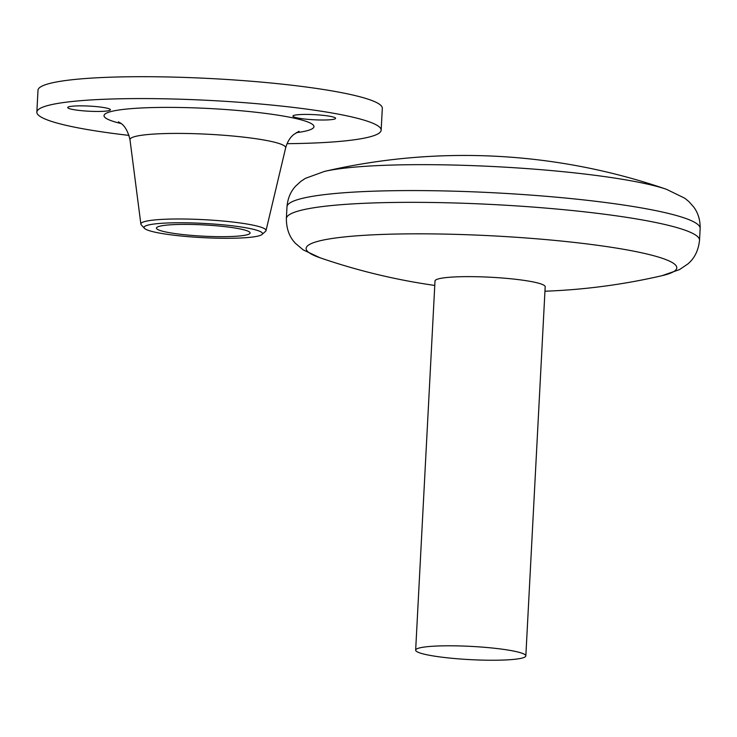 <?xml version="1.0" encoding="UTF-8"?>
<svg xmlns="http://www.w3.org/2000/svg" width="737" height="737" viewBox="0 0 737 737"><rect width="100%" height="100%" fill="white"/><g stroke="black" fill="none" stroke-linecap="round" stroke-linejoin="round"><path stroke-width="1.11" d="M324.556 171.389L324.556 171.389A185.604 22.313 3 0 1 473.504 165.659A185.604 22.313 3 0 1 644.166 183.384A185.604 22.313 3 0 1 666.478 189.308L666.478 189.308A620.609 620.609 0 0 0 324.556 171.389L305.422 178.345L301.074 181.191L295.74 186.028C290.618 191.5 287.697 198.437 286.979 206.839A206.867 24.865 3 0 1 429.57 190.68A206.867 24.865 3 0 1 659.744 211.455A206.867 24.865 3 0 1 700.15 228.488C700.307 220.059 698.123 212.855 693.609 206.885L688.809 201.514L684.774 198.225L666.478 189.308M699.533 240.253A206.867 24.865 3 0 0 659.127 223.219A206.867 24.865 3 0 0 428.952 202.445A206.867 24.865 3 0 0 286.361 218.603C286.398 228.931 289.457 237.213 295.546 243.422L303.193 249.871L320.033 257.775A185.604 22.313 3 0 1 400.431 233.97A185.604 22.313 3 0 1 640.536 252.561A185.604 22.313 3 0 1 661.946 275.702L679.523 269.595L687.805 263.984C694.503 258.438 698.418 250.525 699.533 240.253L700.15 228.488M415.659 650.126L435.005 280.963A55.164 6.633 3 0 1 473.025 276.661A55.164 6.633 3 0 1 534.408 282.197A55.164 6.633 3 0 1 545.187 286.739L525.84 655.902A55.164 6.633 3 0 1 487.811 660.214A55.164 6.633 3 0 1 426.428 654.668A55.164 6.633 3 0 1 415.659 650.126A55.164 6.633 3 0 1 453.679 645.824A55.164 6.633 3 0 1 515.062 651.361A55.164 6.633 3 0 1 525.84 655.902M250.912 228.746A59.301 7.13 -177 0 0 181.551 222.767A59.301 7.13 -177 0 0 144.443 228.313A59.301 7.13 -177 0 0 155.636 232.312A59.301 7.13 -177 0 0 218.17 238.208A59.301 7.13 -177 0 0 262.013 234.477A59.301 7.13 -177 0 0 250.912 228.746M144.443 228.313L141.274 224.849A62.673 7.536 3 0 1 140.868 224.076A62.673 7.536 3 0 1 183.412 219.009A62.673 7.536 3 0 1 253.795 225.31A62.673 7.536 3 0 1 266.011 230.635A62.673 7.536 3 0 1 265.523 231.354L262.013 234.477M165.604 231.943A46.892 5.638 -177 0 0 217.774 236.651A46.892 5.638 -177 0 0 250.101 232.984A46.892 5.638 -177 0 0 240.944 229.124A46.892 5.638 -177 0 0 188.773 224.416A46.892 5.638 -177 0 0 156.447 228.074A46.892 5.638 -177 0 0 165.604 231.943M106.239 108.007A21.373 2.57 3 0 1 110.412 109.776A21.373 2.57 3 0 1 95.672 111.444A21.373 2.57 3 0 1 71.894 109.297A21.373 2.57 3 0 1 67.712 107.538A21.373 2.57 3 0 1 82.452 105.87A21.373 2.57 3 0 1 106.239 108.007M331.429 116.575A21.373 2.57 3 0 1 335.602 118.335A21.373 2.57 3 0 1 320.862 120.002A21.373 2.57 3 0 1 297.085 117.856A21.373 2.57 3 0 1 292.902 116.096A21.373 2.57 3 0 1 307.642 114.428A21.373 2.57 3 0 1 331.429 116.575M129.049 135.396A172.394 20.719 3 0 1 70.522 126.322A172.394 20.719 3 0 1 36.85 112.125A172.394 20.719 3 0 1 155.682 98.666A172.394 20.719 3 0 1 347.486 115.976A172.394 20.719 3 0 1 381.158 130.173A172.394 20.719 3 0 1 287.034 143.678M36.85 112.125L37.992 90.255A172.394 20.719 3 0 1 156.824 76.786A172.394 20.719 3 0 1 348.638 94.096A172.394 20.719 3 0 1 382.31 108.293L381.158 130.173M299.01 131.278L293.823 134.456C290.019 137.515 287.292 142.001 285.643 147.907A77.947 9.369 -177 0 0 270.442 141.274A77.947 9.369 -177 0 0 182.905 133.443A77.947 9.369 -177 0 0 129.988 139.744C126.045 122.941 118.417 122.628 118.436 121.817L118.445 121.817M121.052 123.512A105.096 12.63 3 0 1 149.178 107.666A105.096 12.63 3 0 1 293.427 117.994A105.096 12.63 3 0 1 296.228 132.688M286.361 218.603L286.979 206.839M320.033 257.775A620.609 620.609 0 0 0 434.766 285.44M544.947 291.216A620.609 620.609 0 0 0 661.946 275.702M140.868 224.076L129.988 139.744M266.011 230.635L285.643 147.907"/></g></svg>
